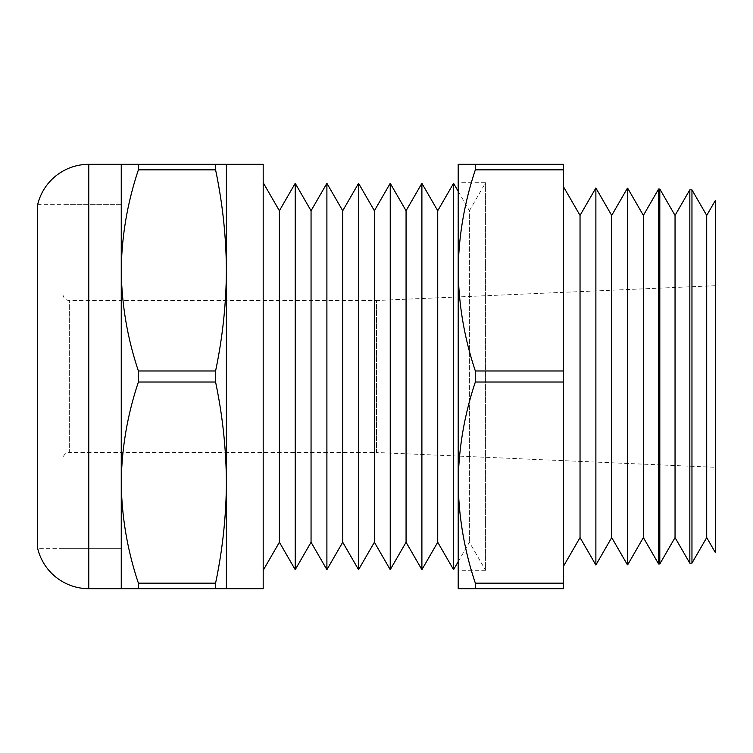 <?xml version="1.0" encoding="UTF-8"?>
<svg xmlns="http://www.w3.org/2000/svg" width="753" height="753" viewBox="0 0 753 753"><rect width="100%" height="100%" fill="white"/><g stroke="black" fill="none" stroke-linecap="round" stroke-linejoin="round"><path stroke-width="0.56" stroke-dasharray="3.77 2.82" d="M563.338 566.51L563.338 186.49L563.338 566.51M458.201 191.356L469.401 210.746L469.401 542.254L469.401 210.746L485.6 182.687L458.201 182.687L458.201 588.677L563.338 588.677L563.338 164.323L475.35 164.323L475.35 169.83L563.338 169.83M458.201 561.644L469.401 542.254L485.6 570.313L485.6 182.687L485.6 570.313L458.201 570.313M263.192 570.313L263.192 182.687L263.192 570.313M62.988 548.363L121.252 548.363L121.252 204.637L121.252 548.363L37.65 548.363L37.65 204.637L121.252 204.637L121.252 548.363L121.252 204.637L62.988 204.637L62.988 548.363L62.988 204.637M715.35 285.698L376.5 300.494L376.5 452.506L121.252 452.506L121.252 300.494L121.252 452.506L69.314 452.506L69.314 300.494L69.314 452.506A6.335 6.335 0 0 0 62.988 458.841L62.988 294.159A6.335 6.335 0 0 0 69.314 300.494L121.252 300.494L121.252 452.506L121.252 300.494L376.5 300.494L376.5 452.506L715.35 467.302L715.35 285.698L715.35 467.302M691.96 563.14L691.96 189.86M689.833 189.803L689.833 563.197M715.35 200.449L715.35 552.551M659.807 563.988L659.807 189.012M658.63 188.984L658.63 564.016M627.654 564.825L627.654 188.175M627.437 188.165L627.437 564.835M580.036 215.414L580.036 537.586M595.877 187.986L595.877 565.014M437.728 210.746L437.728 542.254M453.57 183.327L453.57 569.673M406.065 210.746L406.065 542.254M421.896 183.327L421.896 569.673M374.392 210.746L374.392 542.254M390.233 183.327L390.233 569.673M342.728 210.746L342.728 542.254M358.56 183.327L358.56 569.673M311.055 210.746L311.055 542.254M326.896 183.327L326.896 569.673M279.391 210.746L279.391 542.254M295.223 183.327L295.223 569.673M475.35 164.323L458.201 164.323L458.201 270.412C458.624 236.188 464.337 202.661 475.35 169.83M563.338 583.17L475.35 583.17L475.35 588.677M563.338 370.984L475.35 370.984L475.35 382.016L563.338 382.016M475.35 370.984C464.328 338.059 458.605 304.532 458.201 270.412M475.35 583.17C464.328 550.236 458.605 516.709 458.201 482.588C458.624 448.364 464.337 414.837 475.35 382.016M215.584 588.677L215.584 583.17L138.401 583.17L138.401 588.677L226.389 588.677L226.389 482.588C226.201 516.116 222.596 549.643 215.584 583.17M215.584 382.016L215.584 370.984L138.401 370.984L138.401 382.016L215.584 382.016C222.596 415.534 226.201 449.061 226.389 482.588L226.389 270.412C226.201 303.939 222.596 337.466 215.584 370.984M215.584 169.83L215.584 164.323L138.401 164.323L138.401 169.83L215.584 169.83C222.596 203.357 226.201 236.884 226.389 270.412L226.389 164.323L215.584 164.323M138.401 583.17C127.37 550.236 121.657 516.709 121.252 482.588L121.252 588.677L138.401 588.677M138.401 164.323L121.252 164.323L121.252 270.412C121.675 236.188 127.389 202.661 138.401 169.83M138.401 370.984C127.37 338.059 121.657 304.532 121.252 270.412L121.252 482.588C121.675 448.364 127.389 414.837 138.401 382.016M263.192 164.323L263.192 588.677M611.709 215.414L611.709 537.586M643.373 215.414L643.373 537.586M675.046 215.414L675.046 537.586M706.709 215.414L706.709 537.586M62.988 294.159L62.988 458.841M88.769 588.677L88.769 164.323"/><path stroke-width="1.13" d="M706.709 537.586L706.709 215.414L715.35 200.449L715.35 552.551L706.709 537.586L691.96 563.14L689.833 563.197L689.833 189.803L675.046 215.414L659.807 189.012L659.807 563.988L658.63 564.016L658.63 188.984L643.373 215.414L627.654 188.175L627.437 564.835L627.437 188.165L611.709 215.414L595.877 187.986L595.877 565.014L611.709 537.586L611.709 215.414M706.709 215.414L691.96 189.86L691.96 563.14M689.833 563.197L675.046 537.586L675.046 215.414M675.046 537.586L659.807 563.988M658.63 564.016L643.373 537.586L643.373 215.414M643.373 537.586L627.654 564.825M611.709 537.586L627.437 564.835M563.338 566.51L580.036 537.586L580.036 215.414L563.338 186.49M458.201 191.356L453.57 183.327L453.57 569.673L458.201 561.644M437.728 542.254L437.728 210.746L421.896 183.327L421.896 569.673L437.728 542.254L453.57 569.673M406.065 542.254L406.065 210.746L390.233 183.327L390.233 569.673L406.065 542.254L421.896 569.673M374.392 542.254L374.392 210.746L358.56 183.327L358.56 569.673L374.392 542.254L390.233 569.673M342.728 542.254L342.728 210.746L326.896 183.327L326.896 569.673L342.728 542.254L358.56 569.673M311.055 542.254L311.055 210.746L295.223 183.327L295.223 569.673L311.055 542.254L326.896 569.673M263.192 570.313L279.391 542.254L279.391 210.746L263.192 182.687M88.769 164.323A52.569 52.569 0 0 0 37.65 204.637L37.65 548.363A52.569 52.569 0 0 0 88.769 588.677L121.252 588.677L121.252 164.323L88.769 164.323L88.769 588.677M215.584 583.17L215.584 588.677L138.401 588.677L138.401 583.17L215.584 583.17C222.596 549.643 226.201 516.116 226.389 482.588L226.389 588.677L263.192 588.677L263.192 164.323L226.389 164.323L226.389 270.412C226.201 236.884 222.596 203.357 215.584 169.83L215.584 164.323L226.389 164.323M215.584 382.016C222.596 415.534 226.201 449.061 226.389 482.588L226.389 270.412C226.201 303.939 222.596 337.466 215.584 370.984L215.584 382.016L138.401 382.016L138.401 370.984L215.584 370.984M279.391 542.254L295.223 569.673M279.391 210.746L295.223 183.327M311.055 210.746L326.896 183.327M342.728 210.746L358.56 183.327M374.392 210.746L390.233 183.327M406.065 210.746L421.896 183.327M437.728 210.746L453.57 183.327M580.036 537.586L595.877 565.014M580.036 215.414L595.877 187.986M659.807 189.012L658.63 188.984M691.96 189.86L689.833 189.803M458.201 270.412L458.201 164.323L475.35 164.323L475.35 169.83C464.328 202.764 458.605 236.291 458.201 270.412C458.624 304.636 464.337 338.163 475.35 370.984L475.35 382.016C464.328 414.941 458.605 448.468 458.201 482.588C458.624 516.812 464.337 550.339 475.35 583.17L475.35 588.677L458.201 588.677L458.201 182.687M475.35 169.83L563.338 169.83L563.338 164.323L475.35 164.323M475.35 382.016L563.338 382.016L563.338 370.984L475.35 370.984M475.35 588.677L563.338 588.677L563.338 583.17L475.35 583.17M563.338 382.016L563.338 583.17M563.338 169.83L563.338 370.984M215.584 169.83L138.401 169.83L138.401 164.323L215.584 164.323M226.389 588.677L215.584 588.677M138.401 588.677L121.252 588.677M138.401 382.016C127.37 414.941 121.657 448.468 121.252 482.588C121.675 516.812 127.389 550.339 138.401 583.17M138.401 169.83C127.37 202.764 121.657 236.291 121.252 270.412C121.675 304.636 127.389 338.163 138.401 370.984M121.252 164.323L138.401 164.323"/></g></svg>
